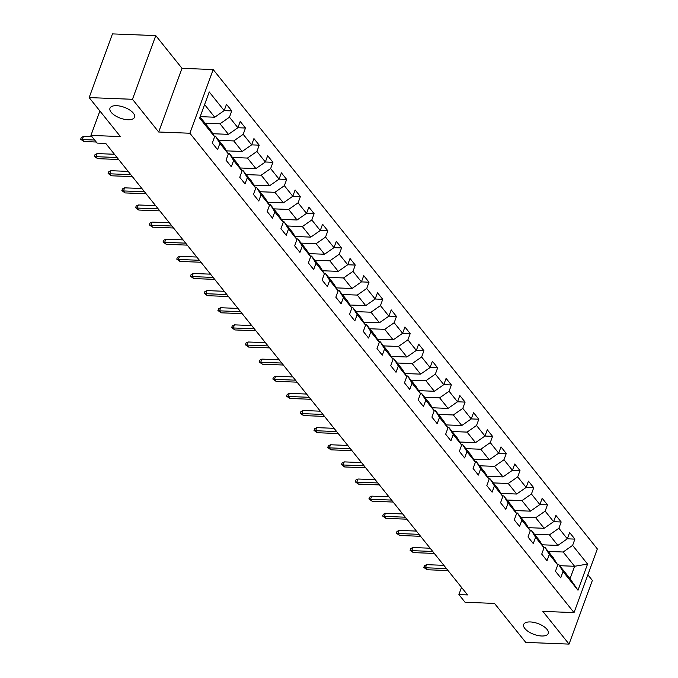 <?xml version="1.0" encoding="UTF-8"?>
<svg xmlns="http://www.w3.org/2000/svg" width="678" height="678" viewBox="0 0 678 678"><rect width="100%" height="100%" fill="white"/><g stroke="black" fill="none" stroke-linecap="round" stroke-linejoin="round"><path stroke-width="1.02" d="M127.888 119.743A13.077 5.771 20.1 0 1 114.921 115.506A13.077 5.771 20.1 0 1 109.98 108.217A13.077 5.771 20.1 0 1 116.624 105.683A13.077 5.771 20.1 0 1 129.591 109.921A13.077 5.771 20.1 0 1 134.532 117.209A13.077 5.771 20.1 0 1 127.888 119.743M541.595 635.998A13.077 5.771 20.1 0 1 528.628 631.769A13.077 5.771 20.1 0 1 523.687 624.48A13.077 5.771 20.1 0 1 530.332 621.946A13.077 5.771 20.1 0 1 543.298 626.175A13.077 5.771 20.1 0 1 548.239 633.464A13.077 5.771 20.1 0 1 541.595 635.998M155.779 35.603L112.463 33.9L89.157 97.59L132.473 99.293L158.694 132.007L189.882 133.235L213.189 69.554L182.001 68.325L155.779 35.603L132.473 99.293M189.882 133.235L574.029 612.607L597.335 548.926L213.189 69.554M574.029 612.607L542.841 611.378L569.054 644.1L592.36 580.41L587.86 574.8M569.054 644.1L525.738 642.397L494.508 603.42L465.049 602.259L458.896 594.572L467.557 594.911L105.76 143.431L97.098 143.092L90.937 135.405L120.396 136.566L89.157 97.59M200.069 116.963L210.197 129.608L214.612 136.761L212.307 143.05L217.587 149.635L219.884 143.355L228.333 153.889L226.037 160.178L231.317 166.763L233.613 160.483L242.063 171.026L239.758 177.305L245.038 183.891L247.343 177.611L255.784 188.153L253.487 194.433L258.767 201.019L261.064 194.739L269.513 205.281L267.208 211.561L272.488 218.146L274.793 211.867L283.235 222.409L280.938 228.689L286.218 235.274L288.514 228.994L296.964 239.537L294.667 245.817L299.939 252.402L302.244 246.122L310.685 256.665L308.388 262.945L313.668 269.53L315.965 263.25L324.415 273.793L322.118 280.073L327.398 286.658L329.694 280.378L338.144 290.921L335.839 297.201L341.119 303.786L343.415 297.506L351.865 308.049L349.568 314.329L354.848 320.914L357.145 314.634L365.595 325.177L363.289 331.457L368.569 338.042L370.874 331.762L379.316 342.305L377.019 348.585L382.299 355.17L384.596 348.89L393.045 359.433L390.74 365.713L396.02 372.298L398.325 366.018L406.766 376.561L404.469 382.841L409.749 389.426L412.046 383.146L420.496 393.689L418.199 399.969L423.47 406.554L425.776 400.274L434.217 410.817L431.92 417.097L437.2 423.691L439.497 417.402L447.946 427.945L445.649 434.225L450.929 440.819L453.226 434.53L461.667 445.073L459.37 451.353L464.65 457.947L466.947 451.658L475.397 462.201L473.1 468.481L478.38 475.075L480.677 468.786L489.126 479.329L486.821 485.609L492.101 492.203L494.398 485.914L502.847 496.457L500.55 502.737L505.83 509.331L508.127 503.042L516.577 513.585L514.271 519.865L519.551 526.459L521.857 520.17L530.298 530.713L528.001 536.993L533.281 543.587L535.578 537.298L544.027 547.841L541.73 554.121L547.002 560.714L549.307 554.426L557.748 564.969L555.452 571.249L560.731 577.842L563.028 571.554L577.987 590.224L587.563 564.062L574.597 566.283L563.155 552.011L548.214 551.417M214.612 136.761L199.654 118.099L209.222 91.937L224.181 110.599L226.486 104.319L231.757 110.904L224.172 110.607L214.731 117.218L204.603 104.573M587.563 564.062L572.605 545.392L574.902 539.112L567.317 538.815L558.875 528.264L561.181 521.984L553.587 521.687L545.154 511.136L547.451 504.856L539.866 504.559L531.425 494.008L533.73 487.728L526.136 487.431L517.704 476.88L520.001 470.6L514.721 464.015L512.424 470.295L503.974 459.752L506.271 453.472L501 446.887L498.694 453.167L490.253 442.624L492.55 436.344L484.965 436.047L476.524 425.496L478.821 419.216L471.235 418.919L462.803 408.368L465.1 402.088L457.514 401.791L449.073 391.24L451.37 384.96L446.09 378.375L443.793 384.655L435.344 374.112L437.649 367.832L430.055 367.535L421.623 356.984L423.92 350.704L416.334 350.407L407.893 339.856L410.198 333.576L402.605 333.279L394.172 322.728L396.469 316.448L388.884 316.143L380.443 305.6L382.748 299.32L375.154 299.015L366.722 288.472L369.018 282.192L363.739 275.599L361.442 281.887L352.992 271.344L355.289 265.064L350.018 258.471L347.712 264.759L339.271 254.216L341.568 247.936L333.983 247.631L325.542 237.088L327.838 230.808L320.253 230.503L311.812 219.96L314.117 213.68L306.524 213.375L298.091 202.832L300.388 196.552L292.803 196.247L284.362 185.704L286.667 179.416L279.073 179.119L270.641 168.576L272.937 162.288L265.352 161.991L256.911 151.448L259.216 145.16L253.936 138.575L251.631 144.855L243.19 134.32L245.487 128.032L237.902 127.735L229.461 117.192L231.757 110.904M212.731 133.727L228.461 134.346L237.91 127.727L240.207 121.447L245.487 128.032M240.19 167.983L255.911 168.602L265.361 161.983L267.657 155.703L272.937 162.288M253.911 185.111L269.632 185.73L279.082 179.111L281.387 172.831L286.667 179.416M267.641 202.239L283.362 202.858L292.811 196.247L295.108 189.959L300.388 196.552M281.362 219.367L297.091 219.986L306.541 213.375L308.837 207.087L314.117 213.68M295.091 236.495L310.812 237.114L320.262 230.503L322.559 224.215L327.838 230.808M308.812 253.623L324.542 254.242L333.991 247.631L336.288 241.343L341.568 247.936M349.992 305.007L365.713 305.625L375.163 299.015L377.468 292.726L382.748 299.32M363.713 322.135L379.443 322.753L388.892 316.143L391.189 309.854L396.469 316.448M377.443 339.263L393.164 339.881L402.613 333.271L404.919 326.982L410.198 333.576M391.172 356.391L406.893 357.009L416.343 350.399L418.64 344.11L423.92 350.704M404.893 373.519L420.614 374.137L430.072 367.527L432.369 361.238L437.649 367.832M432.344 407.775L448.073 408.393L457.523 401.783L459.82 395.503L465.1 402.088M446.073 424.903L461.794 425.521L471.244 418.911L473.541 412.631L478.821 419.216M459.794 442.031L475.524 442.649L484.973 436.039L487.27 429.759L492.55 436.344M500.974 493.415L516.695 494.033L526.145 487.423L528.45 481.143L533.73 487.728M514.704 510.542L530.425 511.161L539.874 504.551L542.171 498.271L547.451 504.856M528.425 527.67L544.146 528.289L553.604 521.679L555.901 515.399L561.181 521.984M542.154 544.798L557.875 545.417L567.325 538.807L569.622 532.527L574.902 539.112M228.333 153.889L223.926 146.736L215.477 136.193L214.231 136.142M205.078 123.218L220.011 123.803L228.461 134.346M215.477 136.193L219.884 143.355M229.461 117.192L220.011 123.803M242.063 171.026L237.647 163.864L229.206 153.321L227.952 153.27M218.799 140.346L233.741 140.931L242.182 151.474L226.46 150.855M229.206 153.321L233.613 160.483M243.19 134.32L233.741 140.931M251.631 144.855L242.182 151.474M255.784 188.153L251.377 180.992L242.927 170.449L241.682 170.398M232.529 157.474L247.462 158.059L255.911 168.602M242.927 170.449L247.343 177.611M256.911 151.448L247.462 158.059M269.513 205.281L265.098 198.12L256.657 187.577L255.403 187.526M246.25 174.602L261.191 175.187L269.632 185.73M256.657 187.577L261.064 194.739M270.641 168.576L261.191 175.187M283.235 222.409L278.827 215.248L270.378 204.705L269.132 204.663M259.979 191.73L274.912 192.315L283.362 202.858M270.378 204.705L274.793 211.867M284.362 185.704L274.912 192.315M296.964 239.537L292.549 232.376L284.107 221.833L282.853 221.791M273.7 208.858L288.642 209.443L297.091 219.986M284.107 221.833L288.514 228.994M298.091 202.832L288.642 209.443M310.685 256.665L306.278 249.504L297.828 238.961L296.583 238.919M287.43 225.986L302.363 226.571L310.812 237.114M297.828 238.961L302.244 246.122M311.812 219.96L302.363 226.571M324.415 273.793L320.008 266.632L311.558 256.089L310.304 256.047M301.151 243.114L316.092 243.699L324.542 254.242M311.558 256.089L315.965 263.25M325.542 237.088L316.092 243.699M338.144 290.921L333.729 283.76L325.279 273.217L324.033 273.175M314.88 260.242L329.822 260.827L338.263 271.37L322.542 270.751M325.279 273.217L329.694 280.378M339.271 254.216L329.822 260.827M347.712 264.759L338.263 271.37M351.865 308.049L347.458 300.888L339.008 290.345L337.754 290.303M328.61 277.37L343.543 277.955L351.992 288.497L336.263 287.879M339.008 290.345L343.415 297.506M352.992 271.344L343.543 277.955M361.442 281.887L351.992 288.497M365.595 325.177L361.179 318.016L352.738 307.473L351.484 307.431M342.331 294.498L357.272 295.083L365.713 305.625M352.738 307.473L357.145 314.634M366.722 288.472L357.272 295.083M379.316 342.305L374.909 335.144L366.459 324.609L365.213 324.559M356.06 311.626L370.993 312.211L379.443 322.753M366.459 324.609L370.874 331.762M380.443 305.6L370.993 312.211M393.045 359.433L388.63 352.272L380.189 341.737L378.934 341.687M369.781 328.754L384.723 329.339L393.164 339.881M380.189 341.737L384.596 348.89M394.172 322.728L384.723 329.339M406.766 376.561L402.359 369.4L393.91 358.865L392.664 358.815M383.511 345.882L398.444 346.466L406.893 357.009M393.91 358.865L398.325 366.018M407.893 339.856L398.444 346.466M420.496 393.689L416.08 386.528L407.639 375.993L406.385 375.943M397.232 363.01L412.173 363.594L420.614 374.137M407.639 375.993L412.046 383.146M421.623 356.984L412.173 363.594M434.217 410.817L429.81 403.656L421.36 393.121L420.114 393.071M410.961 380.138L425.894 380.722L434.344 391.265L418.623 390.647M421.36 393.121L425.776 400.274M435.344 374.112L425.894 380.722M443.793 384.655L434.344 391.265M447.946 427.945L443.531 420.784L435.09 410.249L433.835 410.198M424.682 397.266L439.624 397.85L448.073 408.393M435.09 410.249L439.497 417.402M449.073 391.24L439.624 397.85M461.667 445.073L457.26 437.912L448.811 427.377L447.565 427.326M438.412 414.394L453.345 414.978L461.794 425.521M448.811 427.377L453.226 434.53M462.803 408.368L453.345 414.978M475.397 462.201L470.99 455.04L462.54 444.505L461.286 444.454M452.141 431.522L467.074 432.106L475.524 442.649M462.54 444.505L466.947 451.658M476.524 425.496L467.074 432.106M489.126 479.329L484.711 472.168L476.261 461.633L475.015 461.582M465.862 448.65L480.804 449.234L489.245 459.777L473.524 459.159M476.261 461.633L480.677 468.786M490.253 442.624L480.804 449.234M498.694 453.167L489.245 459.777M502.847 496.457L498.44 489.296L489.991 478.761L488.745 478.71M479.592 465.778L494.525 466.362L502.974 476.905L487.245 476.287M489.991 478.761L494.398 485.914M503.974 459.752L494.525 466.362M512.424 470.295L502.974 476.905M516.577 513.585L512.161 506.424L503.72 495.889L502.466 495.838M493.313 482.905L508.254 483.49L516.695 494.033M503.72 495.889L508.127 503.042M517.704 476.88L508.254 483.49M530.298 530.713L525.891 523.56L517.441 513.017L516.195 512.966M507.042 500.033L521.975 500.627L530.425 511.161M517.441 513.017L521.857 520.17M531.425 494.008L521.975 500.627M544.027 547.841L539.612 540.688L531.171 530.145L529.916 530.094M520.763 517.161L535.705 517.755L544.146 528.289M531.171 530.145L535.578 537.298M545.154 511.136L535.705 517.755M557.748 564.969L553.341 557.816L544.892 547.273L543.646 547.222M534.493 534.289L549.426 534.883L557.875 545.417M544.892 547.273L549.307 554.426M558.875 528.264L549.426 534.883M577.987 590.224L570.054 578.673L558.621 564.401L557.367 564.35M559.655 565.689L574.597 566.283L570.054 578.673M558.621 564.401L563.028 571.554M572.605 545.392L563.155 552.011M99.886 110.972L90.937 135.405M461.523 587.385L458.896 594.572M200.188 116.641L214.731 117.218M520.001 470.6L512.415 470.303M506.271 453.472L498.686 453.175M451.37 384.96L443.785 384.663M369.018 282.192L361.433 281.887M355.289 265.064L347.704 264.759M259.216 145.16L251.623 144.863M158.694 132.007L182.001 68.325M443.861 565.342L426.589 564.664L425.462 567.757L446.455 568.588M427.047 569.732L423.809 567.418L425.462 567.757L427.047 569.732L448.039 570.562M423.809 567.418L424.445 565.698L426.589 564.664M430.132 548.214L412.868 547.536L411.732 550.629L432.734 551.46M413.317 552.604L410.088 550.29L411.732 550.629L413.317 552.604L434.318 553.434M410.088 550.29L410.715 548.57L412.868 547.536M416.411 531.086L399.139 530.399L398.011 533.501L419.004 534.332M399.588 535.476L396.359 533.162L398.011 533.501L399.588 535.476L420.589 536.306M396.359 533.162L396.986 531.442L399.139 530.399M402.681 513.958L385.418 513.271L384.282 516.373L405.283 517.204M385.867 518.348L382.638 516.034L384.282 516.373L385.867 518.348L406.868 519.178M382.638 516.034L383.265 514.314L385.418 513.271M388.952 496.83L371.688 496.143L370.561 499.245L391.553 500.076M372.137 501.22L368.908 498.906L370.561 499.245L372.137 501.22L393.138 502.051M368.908 498.906L369.535 497.186L371.688 496.143M375.231 479.702L357.967 479.015L356.831 482.117L377.832 482.948M358.416 484.092L355.179 481.778L356.831 482.117L358.416 484.092L379.417 484.923M355.179 481.778L355.814 480.058L357.967 479.015M361.501 462.574L344.238 461.887L343.102 464.989L364.103 465.811M344.687 466.964L341.458 464.65L343.102 464.989L344.687 466.964L365.688 467.795M341.458 464.65L342.085 462.93L344.238 461.887M347.78 445.446L330.517 444.76L329.381 447.861L350.382 448.683M330.966 449.836L327.728 447.522L329.381 447.861L330.966 449.836L351.958 450.667M327.728 447.522L328.364 445.802L330.517 444.76M334.051 428.318L316.787 427.632L315.651 430.733L336.652 431.555M317.236 432.708L314.007 430.394L315.651 430.733L317.236 432.708L338.237 433.539M314.007 430.394L314.634 428.674L316.787 427.632M320.33 411.182L303.066 410.504L301.93 413.605L322.931 414.428M303.515 415.58L300.278 413.266L301.93 413.605L303.515 415.58L324.508 416.411M300.278 413.266L300.913 411.546L303.066 410.504M306.6 394.054L289.337 393.376L288.201 396.477L309.202 397.3M289.786 398.452L286.557 396.138L288.201 396.477L289.786 398.452L310.787 399.283M286.557 396.138L287.184 394.418L289.337 393.376M292.879 376.926L275.607 376.248L274.48 379.349L295.472 380.172M276.065 381.324L272.827 379.01L274.48 379.349L276.065 381.324L297.057 382.155M272.827 379.01L273.454 377.29L275.607 376.248M279.15 359.798L261.886 359.12L260.75 362.221L281.751 363.044M262.335 364.196L259.106 361.882L260.75 362.221L262.335 364.196L283.336 365.027M259.106 361.882L259.733 360.162L261.886 359.12M265.42 342.67L248.156 341.992L247.029 345.094L268.022 345.916M248.606 347.068L245.377 344.755L247.029 345.094L248.606 347.068L269.607 347.89M245.377 344.755L246.004 343.034L248.156 341.992M251.699 325.542L234.435 324.864L233.3 327.966L254.301 328.788M234.885 329.94L231.647 327.627L233.3 327.966L234.885 329.94L255.886 330.762M231.647 327.627L232.283 325.906L234.435 324.864M237.97 308.414L220.706 307.736L219.57 310.838L240.571 311.66M221.155 312.812L217.926 310.499L219.57 310.838L221.155 312.812L242.156 313.634M217.926 310.499L218.553 308.778L220.706 307.736M224.249 291.286L206.985 290.608L205.849 293.71L226.85 294.532M207.434 295.684L204.197 293.371L205.849 293.71L207.434 295.684L228.435 296.506M204.197 293.371L204.832 291.65L206.985 290.608M210.519 274.158L193.255 273.48L192.12 276.582L213.121 277.404M193.705 278.556L190.476 276.243L192.12 276.582L193.705 278.556L214.706 279.378M190.476 276.243L191.103 274.522L193.255 273.48M196.798 257.03L179.534 256.352L178.399 259.454L199.4 260.276M179.984 261.428L176.746 259.115L178.399 259.454L179.984 261.428L200.976 262.25M176.746 259.115L177.382 257.394L179.534 256.352M183.068 239.902L165.805 239.224L164.669 242.326L185.67 243.148M166.254 244.3L163.025 241.987L164.669 242.326L166.254 244.3L187.255 245.122M163.025 241.987L163.652 240.266L165.805 239.224M169.347 222.774L152.075 222.096L150.948 225.198L171.941 226.02M152.533 227.172L149.296 224.859L150.948 225.198L152.533 227.172L173.526 227.994M149.296 224.859L149.931 223.138L152.075 222.096M155.618 205.646L138.354 204.968L137.219 208.07L158.22 208.892M138.804 210.044L135.575 207.731L137.219 208.07L138.804 210.044L159.805 210.866M135.575 207.731L136.202 206.01L138.354 204.968M141.888 188.518L124.625 187.84L123.498 190.942L144.49 191.764M125.074 192.916L121.845 190.603L123.498 190.942L125.074 192.916L146.075 193.739M121.845 190.603L122.472 188.882L124.625 187.84M128.167 171.39L110.904 170.712L109.768 173.805L130.769 174.636M111.353 175.788L108.124 173.475L109.768 173.805L111.353 175.788L132.354 176.611M108.124 173.475L108.751 171.754L110.904 170.712M114.438 154.262L97.174 153.584L96.039 156.677L117.04 157.508M97.624 158.66L94.395 156.347L96.039 156.677L97.624 158.66L118.625 159.483M94.395 156.347L95.022 154.618L97.174 153.584M92.055 136.795L83.453 136.456L82.318 139.549L94.649 140.041M83.903 141.532L80.665 139.219L82.318 139.549L83.903 141.532L96.234 142.016M80.665 139.219L81.301 137.49L83.453 136.456"/></g></svg>
